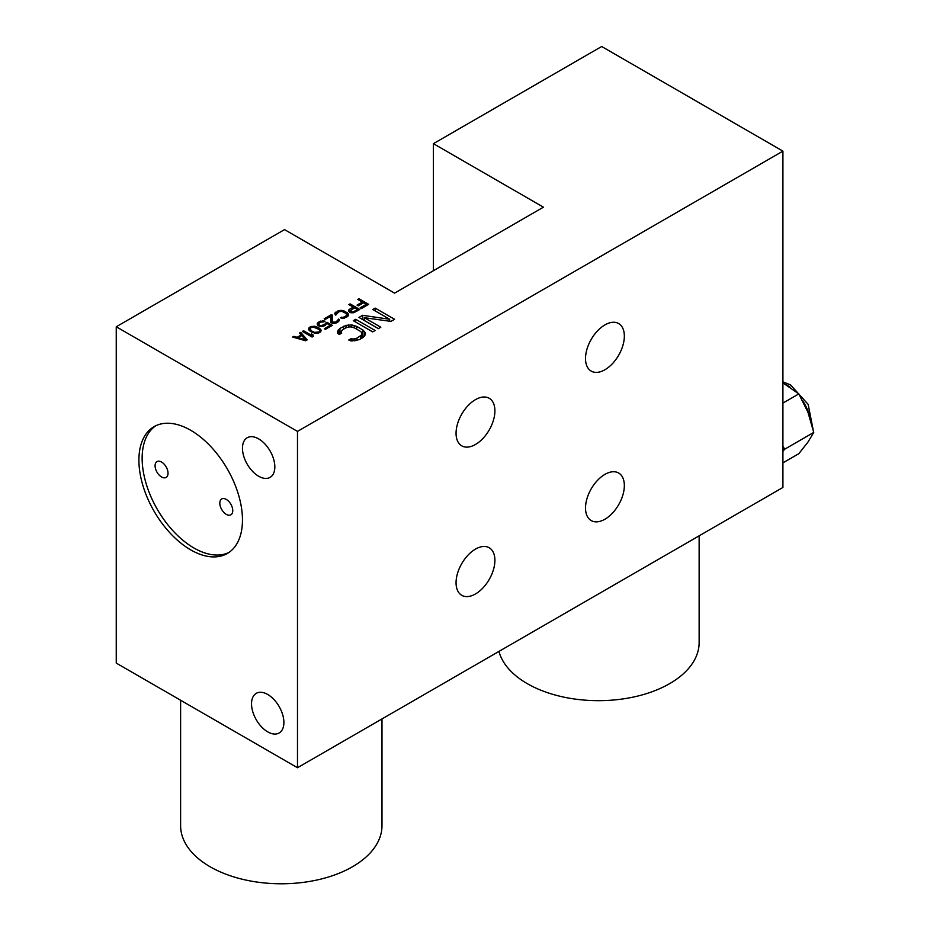 <?xml version="1.0" encoding="UTF-8"?>
<svg xmlns="http://www.w3.org/2000/svg" width="930" height="930" viewBox="0 0 930 930"><rect width="100%" height="100%" fill="white"/><g stroke="black" fill="none" stroke-linecap="round" stroke-linejoin="round"><path stroke-width="1.4" d="M394.576 319.292L390.925 321.396L364.293 317.688L380.812 327.232L378.394 328.639L358.968 317.421L362.607 315.317L389.67 319.257L372.721 309.481L375.15 308.086L394.576 319.292M543.434 207.181L394.576 293.136L284.534 229.605L116.25 326.767L297.484 431.404L782.921 151.137L601.687 46.5L433.403 143.662L543.434 207.181M362.305 302.064L357.759 299.437L358.968 298.739L368.675 304.343L361.398 308.551L360.154 307.83L366.222 304.331L363.537 302.785L358.283 305.819L357.039 305.098L362.305 302.064L362.305 303.494M350.843 312.736L348.785 311.538L348.75 309.888L353.191 307.086L348.855 304.575L350.075 303.877L359.782 309.481L353.714 312.747L350.843 312.736M346.809 315.305L346.158 313.526L342.031 311.387L338.973 311.713L335.556 315.119L334.707 313.457L338.95 310.539L343.042 310.562L347.378 312.829L348.645 315.2L344.402 318.118L340.31 317.862L344.379 316.944L346.809 315.305L346.809 316.979M332.498 315.224L332.417 322.175L336.09 321.966L338.694 319.037L339.334 320.571L336.927 322.675L332.649 323.477L330.58 322.292L330.882 316.154L325.209 319.42L324.186 318.827L331.464 314.619L332.498 315.224M325.291 323.907L326.907 322.268L332.277 325.361L325.395 329.336L324.361 328.743L330.231 325.349L326.918 323.442L324.512 325.791L320.234 326.349L317.967 325.512L317.118 323.861L319.525 321.513L323.814 320.943L325.047 321.187L323.826 321.896L320.559 322.106L318.548 323.989L319.595 325.291L321.443 325.651L325.291 323.907L325.291 325.337M310.027 327L315.537 326.442L319.443 328.232L321.117 330.138L319.734 332.603L315.456 333.405L310.306 331.371L308.632 329.464L309.016 327.825L310.027 327L310.027 331.127L310.062 328.883L311.527 330.906L314.41 332.336L318.699 332.01L319.699 330.72L319.269 329.534L313.294 327.023L311.062 327.593L310.062 328.883M312.05 337.044L302.331 331.44L303.552 330.731L311.608 335.393L311.376 333.847L313.026 334.812L313.259 336.346L312.05 337.044M307.191 339.845L305.575 340.775L292.625 337.044L293.845 336.346L297.135 337.311L301.18 334.974L299.507 333.068L300.716 332.37L307.191 339.845M372.721 331.905L353.307 320.699L355.737 319.292L375.15 330.499L372.721 331.905M341.682 333.138L339.252 334.533L337.59 333.103L337.555 331.22L339.962 328.406L346.03 325.372L351.749 324.93L356.678 326.384L362.874 329.952L365.385 332.8L365.42 334.695L363.014 337.509L359.375 339.613L351.226 340.973L348.75 340.02L351.18 338.613L352.83 339.101L356.899 338.183L361.747 334.905L361.7 332.545L360.456 331.359L354.26 327.779L350.145 326.814L346.076 327.732L342.438 329.836L340.845 332.184L341.682 333.138M116.25 326.767L116.25 663.09L297.484 767.727L782.921 487.46L782.921 151.137M297.484 767.727L297.484 431.404M190.685 430.276A73.226 42.28 60 0 1 238.522 494.807A73.226 42.28 60 0 1 227.304 553.49A73.226 42.28 60 0 1 190.685 549.863A73.226 42.28 60 0 1 142.848 485.332A73.226 42.28 60 0 1 154.078 426.649A73.226 42.28 60 0 1 190.685 430.276M258.645 438.879A22.89 13.218 60 0 1 273.594 459.036A22.89 13.218 60 0 1 270.084 477.381A22.89 13.218 60 0 1 258.645 476.241A22.89 13.218 60 0 1 243.695 456.072A22.89 13.218 60 0 1 247.206 437.739A22.89 13.218 60 0 1 258.645 438.879M267.712 694.478A22.89 13.218 60 0 1 282.662 714.647A22.89 13.218 60 0 1 279.151 732.98A22.89 13.218 60 0 1 267.712 731.852A22.89 13.218 60 0 1 252.762 711.683A22.89 13.218 60 0 1 256.262 693.35A22.89 13.218 60 0 1 267.712 694.478M624.344 485.588A27.458 15.857 -60 0 1 612.359 513.221A27.458 15.857 -60 0 1 591.201 520.579A27.458 15.857 -60 0 1 585.516 508.013A27.458 15.857 -60 0 1 597.502 480.368A27.458 15.857 -60 0 1 618.659 473.021A27.458 15.857 -60 0 1 624.344 485.588M624.344 336.114A27.458 15.857 -60 0 1 612.359 363.746A27.458 15.857 -60 0 1 591.201 371.105A27.458 15.857 -60 0 1 585.516 358.527A27.458 15.857 -60 0 1 597.502 330.894A27.458 15.857 -60 0 1 618.659 323.535A27.458 15.857 -60 0 1 624.344 336.114M494.9 410.851A27.458 15.857 -60 0 1 482.914 438.483A27.458 15.857 -60 0 1 461.745 445.842A27.458 15.857 -60 0 1 456.06 433.264A27.458 15.857 -60 0 1 468.046 405.631A27.458 15.857 -60 0 1 489.203 398.273A27.458 15.857 -60 0 1 494.9 410.851M494.9 560.325A27.458 15.857 -60 0 1 482.914 587.958A27.458 15.857 -60 0 1 461.745 595.316A27.458 15.857 -60 0 1 456.06 582.75A27.458 15.857 -60 0 1 468.046 555.105A27.458 15.857 -60 0 1 489.203 547.758A27.458 15.857 -60 0 1 494.9 560.325M433.403 270.711L433.403 143.662M782.921 382.881L798.8 393.901L807.938 412.211L813.75 432.427L807.938 442.11L798.8 453.7L782.921 462.861M782.921 451.317L784.699 449.202L782.921 446.179M813.75 432.427L784.699 449.202M798.8 393.901L782.921 403.074M155.729 425.777A73.226 42.28 -120 0 0 146.533 484.937A73.226 42.28 -120 0 0 193.917 547.991A73.226 42.28 -120 0 0 228.885 552.49M226.281 499.41A9.149 5.289 -120 0 0 221.712 498.957A9.149 5.289 -120 0 0 220.305 506.292A9.149 5.289 -120 0 0 226.281 514.36A9.149 5.289 -120 0 0 230.861 514.813A9.149 5.289 -120 0 0 232.268 507.478A9.149 5.289 -120 0 0 226.281 499.41M161.564 462.047A9.149 5.289 -120 0 0 156.984 461.594A9.149 5.289 -120 0 0 155.577 468.929A9.149 5.289 -120 0 0 161.564 476.985A9.149 5.289 -120 0 0 166.133 477.439A9.149 5.289 -120 0 0 167.54 470.115A9.149 5.289 -120 0 0 161.564 462.047M381.986 718.937L381.986 825.642A100.684 58.137 180 0 1 319.839 879.35A100.684 58.137 180 0 1 210.099 866.748A100.684 58.137 180 0 1 180.618 825.642L180.618 700.244M699.139 535.831L699.139 642.537A100.684 58.137 180 0 1 636.992 696.245A100.684 58.137 180 0 1 527.264 683.643A100.684 58.137 180 0 1 498.945 651.407M358.968 300.146L358.968 298.739M366.222 305.761L366.222 304.331M348.75 311.422L348.75 309.888M349.552 312.224L349.552 309.19M353.191 308.516L353.191 307.086M350.075 305.284L350.075 303.877M354.435 307.795L350.203 310.957L352.877 312.038L357.539 309.585L354.435 307.795M357.539 310.783L357.539 309.585M353.691 312.747L353.691 311.806M352.877 312.817L352.877 312.038M352.063 312.84L352.063 312.038M351.238 312.771L351.238 311.794M350.622 312.666L350.622 311.434M346.995 316.863L346.995 314.712M336.358 314.654L336.358 313.945M335.114 314.735L335.114 312.759M335.916 314.91L335.916 312.05M337.73 312.434L337.73 311.004M338.95 311.724L338.95 310.539M340.171 311.352L340.171 310.306M341.81 311.352L341.81 310.318M343.042 311.736L343.042 310.562M344.274 312.445L344.274 311.038M347.378 316.642L347.378 312.829M348.204 315.944L348.204 313.538M348.622 315.224L348.622 314.259M341.531 318.327L341.531 317.165M342.345 318.351L342.345 317.397M343.368 318.316L343.368 317.293M344.379 318.13L344.379 316.944M346.204 317.328L346.204 315.886M331.998 323.256L331.998 321.466M332.417 323.396L332.417 322.175M332.835 323.477L332.835 322.419M333.858 323.489L333.858 322.547M334.881 323.373L334.881 322.431M336.09 323.024L336.09 321.966M336.904 322.687L336.904 321.501M337.706 322.222L337.706 320.792M337.904 322.082L337.904 320.211M338.694 321.466L338.694 319.037M339.322 320.606L339.322 319.629M330.882 322.571L330.882 316.154M331.464 314.619L330.882 322.431M325.488 325.233L325.488 323.082M326.907 323.5L326.907 322.268M330.231 326.546L330.231 325.349M317.514 324.907L317.514 322.919M318.316 325.721L318.316 322.21M319.525 322.698L319.525 321.513M320.745 322.047L320.745 321.048M322.385 321.675L322.385 320.815M323.814 321.885L323.814 320.943M318.548 325.849L318.548 323.989M318.769 325.977L318.769 324.57M319.188 326.093L319.188 325.047M319.595 326.198L319.595 325.291M320.42 326.372L320.42 325.523M321.443 326.465L321.443 325.651M322.466 326.372L322.466 325.547M323.477 326.186L323.477 325.198M324.698 325.686L324.698 324.489M311.445 327.453L311.445 326.418M313.073 327.046L313.073 326.198M314.305 327.139L314.305 326.198M315.537 327.348L315.537 326.442M316.351 327.686L316.351 326.686M317.583 327.162L317.583 328.337M319.443 330.034L319.443 328.232M320.28 332.161L320.28 328.953M320.699 331.824L320.699 329.429M321.117 330.871L321.117 330.138M309.016 330.103L309.016 327.825M319.699 332.615L319.699 330.72M319.502 332.696L319.502 331.301M318.699 333.033L318.699 332.01M317.479 333.3L317.479 332.475M316.456 333.417L316.456 332.58M314.41 333.196L314.41 332.336M312.968 332.754L312.968 331.743M311.527 332.068L311.527 330.906M310.492 331.475L310.492 330.069M303.552 332.138L303.552 330.731M311.608 336.788L311.608 335.393M313.026 336.474L313.026 334.812M293.845 337.392L293.845 336.346M297.135 338.346L297.135 337.311M301.18 335.928L301.18 334.974M300.716 334.451L300.716 332.37M298.158 337.671L305.551 339.834L301.797 335.567L298.158 337.671L298.158 338.636M305.551 340.775L305.551 339.834M389.67 319.257L389.67 321.222M375.15 310.887L375.15 308.086M364.293 320.49L364.293 317.688M362.607 319.525L362.607 315.317M355.737 322.094L355.737 319.292M338.346 333.754L338.346 329.813M339.962 334.126L339.962 328.406M343.6 329.162L343.6 326.302M346.03 327.755L346.03 325.372M348.483 327L348.483 324.907M351.749 327L351.749 324.93M354.214 327.767L354.214 325.419M356.678 329.185L356.678 326.384M362.991 337.52L362.874 329.952M362.874 337.427L362.13 336.997M364.537 336.183L364.537 331.382M365.385 334.753L365.385 332.8M351.18 340.961L351.18 338.613M352.83 340.985L352.83 339.101M354.865 340.926L354.865 338.88M356.899 340.554L356.899 338.183M360.538 338.939L360.538 336.079M361.747 338.241L361.747 334.905M362.13 338.02L362.13 333.731M340.845 333.614L340.845 332.184M786.501 384.904A34.329 19.821 60 0 1 787.129 385.252A34.329 19.821 60 0 1 790.058 387.147M802.648 400.679A34.329 19.821 60 0 1 810.739 420.406M782.921 381.858L790.558 384.915L808.147 404.387L813.041 429.207"/></g></svg>
